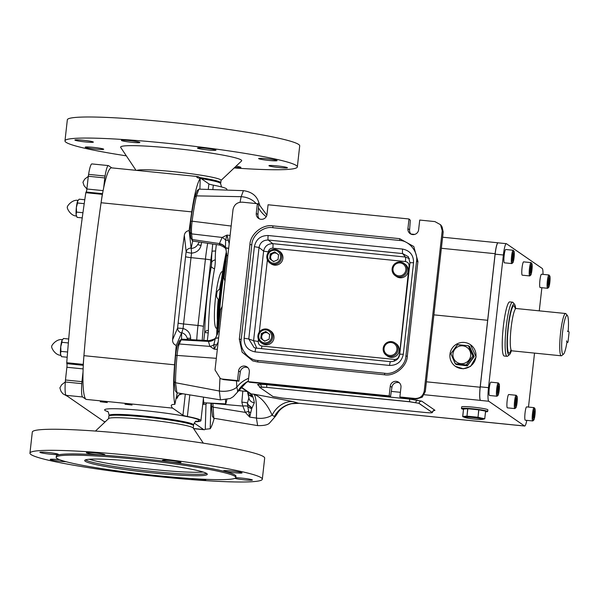 <?xml version="1.0" encoding="UTF-8"?>
<svg xmlns="http://www.w3.org/2000/svg" width="599" height="599" viewBox="0 0 599 599"><rect width="100%" height="100%" fill="white"/><g stroke="black" fill="none" stroke-linecap="round" stroke-linejoin="round"><path stroke-width="0.9" d="M240.506 390.75A78.244 11.164 -84.2 0 1 240.087 390.765L239.345 390.69A78.244 11.164 -84.2 0 1 238.499 390.361M240.087 390.765A78.244 11.164 -84.2 0 1 239.241 390.436A78.244 11.164 -84.2 0 1 238.739 389.986M246.953 391.446A78.244 11.164 -84.2 0 1 246.249 391.14A78.244 11.164 -84.2 0 1 245.575 390.503M239.39 389.874L239.076 389.477A78.244 11.164 95.8 0 0 239.39 389.874A78.244 11.164 95.8 0 0 240.064 390.518A78.244 11.164 95.8 0 0 240.91 390.848L246.96 391.454M240.82 387.209L250.33 393.783L252.186 396.965L249.154 395.213L247.469 391.806M226.063 261.074A78.244 11.164 95.8 0 0 218.523 328.162M217.602 334.04A77.413 11.044 -84.2 0 1 226.729 254.148M219.384 331.075A6.694 2.838 -172.5 0 0 217.976 332.527L220.492 309.69L222.139 306.486M224.984 281.171L224.033 278.138L226.699 254.762L226.07 250.09C226.557 248.727 224.505 247.073 219.915 245.111L219.406 243.583L192.197 239.525L192.691 241.053A87.873 12.534 95.8 0 0 191.126 248.51A4.949 0.704 -84.2 0 0 191.088 248.038L189.127 230.578A364.042 51.926 -84.2 0 1 191.747 211.874A50.211 7.158 -84.2 0 1 200.216 178.397C197.737 177.933 196.637 177.476 196.914 177.034L196.906 177.311M498.136 242.842A12.557 1.79 95.8 0 0 498.009 242.797A12.557 1.79 95.8 0 0 495.126 253.699L480.143 387.231A12.557 1.79 95.8 0 0 480.473 400.387L480.533 400.431A12.557 1.79 -84.2 0 1 480.248 386.834L495.133 254.171A12.557 1.79 -84.2 0 1 498.069 242.842L506.305 243.666A12.557 1.79 -84.2 0 1 506.447 243.726L542.222 268.449A12.557 1.79 -84.2 0 1 543.008 274.372M487.316 320.248L433.901 314.857M470.5 344.717L476.1 356.952L470.552 366.401L463.252 368.804L455.45 366.363A13.178 13.006 -55.4 0 0 475.92 356.832A13.178 13.006 -55.4 0 0 470.432 344.68A13.178 13.006 -55.4 0 0 449.961 354.211A13.178 13.006 -55.4 0 0 455.45 366.363M293.023 401.577L253.834 394.179C255.99 396.171 256.851 404.138 256.417 418.08L257.645 425.612C263.822 425.747 267.76 424.923 269.453 423.134L275.69 415.998L274.387 416.545A25.106 24.289 113.7 0 1 298.542 403.232L293.023 401.577A25.106 21.025 103.3 0 0 272.126 415.129L274.387 416.545M526.783 420.363A12.557 1.79 -84.2 0 1 524.687 426.039L516.443 425.208A12.557 1.79 -84.2 0 1 516.308 425.155L516.368 425.193A12.557 1.79 95.8 0 0 516.503 425.245A12.557 1.79 95.8 0 0 516.638 425.223M524.687 426.039A12.557 1.79 -84.2 0 1 524.552 425.986L488.777 401.263A12.557 1.79 -84.2 0 1 488.492 387.665L503.37 255.002A12.557 1.79 -84.2 0 1 506.305 243.666M461.477 408.548L461.664 406.893A13.178 1.026 6.4 0 1 473.936 407.238A13.178 1.026 6.4 0 1 487.743 409.671A13.178 1.026 6.4 0 1 487.863 409.828L487.676 411.491A13.178 1.026 -173.6 0 0 487.556 411.326A13.178 1.026 -173.6 0 0 473.749 408.9A13.178 1.026 -173.6 0 0 461.477 408.548A13.178 1.026 -173.6 0 0 461.597 408.713A13.178 1.026 -173.6 0 0 463.491 409.334M485.542 411.805A13.178 1.026 -173.6 0 0 487.676 411.491M259.644 387.328L272.882 396.478L282.234 398.08L425.11 412.479C430.007 412.936 432.381 412.951 432.231 412.539L419.008 403.307L409.641 401.794L409.589 399.069L421.748 401.158A2.508 2.478 124.6 0 0 419.008 403.307L409.656 401.704L266.765 387.388C261.868 386.939 259.494 386.917 259.644 387.328L258.603 385.015A2.508 2.478 -55.4 0 0 257.45 384.595L259.345 385.898M257.45 384.595L259.562 384.199L266.705 384.67L266.772 387.298L259.652 387.239M541.87 287.715L539.272 310.851M534.533 353.103L528.483 407.073M490.91 382.192A6.694 0.958 95.8 0 0 490.843 382.162A6.694 0.958 95.8 0 0 489.248 388.466A6.694 0.958 95.8 0 0 489.42 395.452A6.694 0.958 95.8 0 0 489.495 395.482A6.694 0.958 95.8 0 0 489.57 395.467M505.796 249.528A6.694 0.958 95.8 0 0 505.721 249.498A6.694 0.958 95.8 0 0 504.126 255.803A6.694 0.958 95.8 0 0 504.306 262.789A6.694 0.958 95.8 0 0 504.38 262.819A6.694 0.958 95.8 0 0 504.455 262.804M526.693 406.916A6.694 0.958 95.8 0 0 526.618 406.886A6.694 0.958 95.8 0 0 525.024 413.19A6.694 0.958 95.8 0 0 525.203 420.184A6.694 0.958 95.8 0 0 525.278 420.206A6.694 0.958 95.8 0 0 525.353 420.199M541.571 274.252A6.694 0.958 95.8 0 0 541.496 274.222A6.694 0.958 95.8 0 0 539.901 280.527A6.694 0.958 95.8 0 0 540.081 287.52A6.694 0.958 95.8 0 0 540.156 287.542A6.694 0.958 95.8 0 0 540.231 287.535M508.798 394.554A6.694 0.958 95.8 0 0 508.731 394.524A6.694 0.958 95.8 0 0 507.136 400.828A6.694 0.958 95.8 0 0 507.316 407.822A6.694 0.958 95.8 0 0 507.383 407.844A6.694 0.958 95.8 0 0 507.465 407.837M523.683 261.89A6.694 0.958 95.8 0 0 523.608 261.86A6.694 0.958 95.8 0 0 522.014 268.165A6.694 0.958 95.8 0 0 522.193 275.158A6.694 0.958 95.8 0 0 522.268 275.181A6.694 0.958 95.8 0 0 522.343 275.173M512.587 302.188L509.704 301.903A27.202 3.879 95.8 0 0 503.34 326.448A27.202 3.879 95.8 0 0 504.246 356.023L507.128 356.315A27.202 3.879 -84.2 0 1 506.222 326.74A27.202 3.879 -84.2 0 1 512.587 302.188A27.202 3.879 -84.2 0 1 513.111 302.532L514.563 304.337A25.525 3.639 95.8 0 0 508.094 327.061A25.525 3.639 95.8 0 0 509.494 354.601A25.525 3.639 95.8 0 0 511.359 350.827M509.494 354.601L507.712 356.091A27.202 3.879 -84.2 0 1 507.128 356.315M531.208 262.774A6.694 0.958 95.8 0 0 531.156 262.691A6.694 0.958 95.8 0 0 531.096 262.639A6.694 0.958 95.8 0 0 531.028 262.609A6.694 0.958 95.8 0 0 529.434 268.914A6.694 0.958 95.8 0 0 529.613 275.899A6.694 0.958 95.8 0 0 529.681 275.929A6.694 0.958 95.8 0 0 529.83 275.877L530.721 275.136A5.855 0.839 95.8 0 0 532.009 269.438A5.855 0.839 95.8 0 0 531.882 263.597A5.855 0.839 95.8 0 0 531.83 263.545A5.855 0.839 95.8 0 0 530.4 268.809A5.855 0.839 95.8 0 0 530.527 275.158A5.855 0.839 95.8 0 0 530.721 275.136M516.331 395.437A6.694 0.958 95.8 0 0 516.278 395.355A6.694 0.958 95.8 0 0 516.218 395.303A6.694 0.958 95.8 0 0 516.143 395.273A6.694 0.958 95.8 0 0 514.548 401.577A6.694 0.958 95.8 0 0 514.728 408.563A6.694 0.958 95.8 0 0 514.803 408.593A6.694 0.958 95.8 0 0 514.945 408.54L515.836 407.799A5.855 0.839 95.8 0 0 517.132 402.101A5.855 0.839 95.8 0 0 516.997 396.261A5.855 0.839 95.8 0 0 516.952 396.209A5.855 0.839 95.8 0 0 515.514 401.472A5.855 0.839 95.8 0 0 515.649 407.822A5.855 0.839 95.8 0 0 515.836 407.799M549.096 275.136A6.694 0.958 95.8 0 0 549.043 275.053A6.694 0.958 95.8 0 0 548.991 275.001A6.694 0.958 95.8 0 0 548.916 274.971A6.694 0.958 95.8 0 0 547.321 281.275A6.694 0.958 95.8 0 0 547.501 288.261A6.694 0.958 95.8 0 0 547.576 288.291A6.694 0.958 95.8 0 0 547.718 288.239L548.609 287.498A5.855 0.839 95.8 0 0 549.897 281.8A5.855 0.839 95.8 0 0 549.77 275.959A5.855 0.839 95.8 0 0 549.717 275.914A5.855 0.839 95.8 0 0 548.287 281.171A5.855 0.839 95.8 0 0 548.414 287.52A5.855 0.839 95.8 0 0 548.609 287.498M534.218 407.799A6.694 0.958 95.8 0 0 534.166 407.717A6.694 0.958 95.8 0 0 534.106 407.664A6.694 0.958 95.8 0 0 534.038 407.634A6.694 0.958 95.8 0 0 532.444 413.939A6.694 0.958 95.8 0 0 532.623 420.925A6.694 0.958 95.8 0 0 532.691 420.955A6.694 0.958 95.8 0 0 532.833 420.902L533.724 420.161A5.855 0.839 95.8 0 0 535.019 414.463A5.855 0.839 95.8 0 0 534.892 408.623A5.855 0.839 95.8 0 0 534.84 408.578A5.855 0.839 95.8 0 0 533.402 413.834A5.855 0.839 95.8 0 0 533.537 420.184A5.855 0.839 95.8 0 0 533.724 420.161M513.321 250.412A6.694 0.958 95.8 0 0 513.268 250.33A6.694 0.958 95.8 0 0 513.208 250.277A6.694 0.958 95.8 0 0 513.141 250.247A6.694 0.958 95.8 0 0 511.546 256.552A6.694 0.958 95.8 0 0 511.726 263.538A6.694 0.958 95.8 0 0 511.793 263.567A6.694 0.958 95.8 0 0 511.935 263.515L512.826 262.766A5.855 0.839 95.8 0 0 514.122 257.076A5.855 0.839 95.8 0 0 513.994 251.236A5.855 0.839 95.8 0 0 513.942 251.183A5.855 0.839 95.8 0 0 512.504 256.447A5.855 0.839 95.8 0 0 512.639 262.796A5.855 0.839 95.8 0 0 512.826 262.766M498.443 383.075A6.694 0.958 95.8 0 0 498.39 382.993A6.694 0.958 95.8 0 0 498.331 382.941A6.694 0.958 95.8 0 0 498.256 382.911A6.694 0.958 95.8 0 0 496.661 389.215A6.694 0.958 95.8 0 0 496.841 396.201A6.694 0.958 95.8 0 0 496.915 396.231A6.694 0.958 95.8 0 0 497.058 396.179L497.949 395.43A5.855 0.839 95.8 0 0 499.244 389.739A5.855 0.839 95.8 0 0 499.109 383.899A5.855 0.839 95.8 0 0 499.057 383.847A5.855 0.839 95.8 0 0 497.627 389.11A5.855 0.839 95.8 0 0 497.762 395.46A5.855 0.839 95.8 0 0 497.949 395.43M229.185 243.726L226.984 235.07L222.139 237.451L219.406 243.583A8.371 6.903 1.1 0 1 225.456 247.694L226.07 250.09M230.106 235.459L226.984 235.07L225.606 240.139L225.456 247.694L228.668 248.308M227.815 255.945A6.694 1.864 -174.7 0 1 226.699 254.762M217.332 349.382L214.187 349.15L209.92 346.394L208.437 341.408L208.991 340.644C214.053 339.393 216.344 338.278 215.872 337.312L215.348 338.165A8.371 7.75 24 0 1 208.512 341.153M218.156 342.029L214.187 349.15L213.88 344.657L215.348 338.165L218.628 337.784M217.976 332.527L215.872 337.312M247.701 392.974L248.967 398.193A6.694 5.758 -10 0 0 254.335 402.76C253.497 397.818 252.449 394.876 251.183 393.925L241.06 386.932M242.82 391.042L241.839 402.146L242.835 406.07L212.885 403.404L213.791 418.237L257.645 425.612M248.914 397.871L247.432 402.992L247.746 406.302A8.371 3.287 -15.4 0 0 242.835 406.07L245.35 412.397L249.693 417.099L256.417 418.08A16.735 10.782 0.7 0 0 272.126 415.129C267.057 403.958 260.954 396.98 253.834 394.179L251.183 393.925A6.694 6.604 -55.4 0 1 250.33 393.783M516.503 425.245L298.542 403.232L516.368 425.193M251.715 408.638A6.694 5.286 12 0 1 247.746 406.302L249.693 417.099L251.715 408.638L254.335 402.76M418.993 403.397L432.238 412.456A2.508 2.478 124.6 0 1 434.979 410.3L421.748 401.158M266.765 387.388L409.641 401.794M250.756 412.561A6.694 4.904 13.2 0 1 248.368 411.528A8.371 2.613 -29.1 0 0 245.35 412.397L212.787 407.088L211.447 406.122L211.522 403.284M247.559 404.243L251.999 407.822C249.708 406.721 248.181 405.111 247.432 402.992A8.371 1.25 2.5 0 0 241.839 402.146M231.169 226.04L192.129 221.196C191.485 226.4 191.306 230.622 191.605 233.872L192.197 239.525L190.841 237.908L190.25 232.247L190.699 221.39A52.772 7.525 -84.2 0 1 194.885 196.906L197.146 190.729L198.89 189.127L196.457 195.88L241.15 196.682L240.042 202.222M194.885 196.906L196.457 195.88A54.561 7.78 95.8 0 0 192.129 221.196L190.699 221.39M259.015 203.076L259 203.039C258.079 200.658 256.192 192.376 243.426 190.669L198.89 189.127M243.426 190.669L241.15 196.682A16.735 11.703 11.7 0 1 256.102 203.563M258.993 202.994A25.106 25.008 -22.5 0 0 259.914 205.629L258.993 202.994L257.772 204.087M259.914 205.629L266.869 215.131M258.671 208.13A25.106 21.482 -148.1 0 0 266.226 216.696M228.653 248.42L225.464 247.979A8.371 7.195 -6.5 0 0 219.414 243.935M228.301 240.214A6.694 3.047 165.6 0 1 225.606 240.139A8.371 6.537 47.2 0 0 222.139 237.451L191.605 233.872L190.25 232.247M187.532 339.468L187.217 338.323C186.469 335.567 184.634 333.673 181.722 332.655L181.684 332.647A87.873 12.534 -84.2 0 0 181.497 339.139L179.251 343.991C178.322 346.387 177.596 350.228 177.064 355.514A54.561 7.78 95.8 0 0 175.5 382.731L219.354 391.02L219.945 378.441M216.329 358.329L175.679 355.319C176.143 350.789 176.772 347.495 177.551 345.443L179.543 340.831L181.325 339.221M176.54 392.495L175.155 390.578L174.159 381.645L175.5 382.731L176.952 392.802L220.417 399.885L219.354 391.02A16.735 9.711 1.8 0 0 236.815 387.209L236.5 380.934M237.399 391.132L237.87 391.304L236.815 387.209A25.106 19.4 165.9 0 1 248.615 378.291M237.87 391.304A25.106 25.008 157.5 0 1 248.293 381.129M218.62 337.896L215.288 338.368A8.371 7.555 13.3 0 1 208.437 341.408L180.935 339.903L179.236 341.355M216.553 344.949A6.694 3.871 -150.8 0 0 213.88 344.657A8.371 7.068 -43.3 0 1 209.92 346.394L179.251 343.991L177.551 345.443M192.534 240.94L190.841 237.908M174.159 381.645A52.772 7.525 -84.2 0 1 175.679 355.319M213.791 418.237L212.413 416.32L211.447 406.122M249.656 382.259L390.555 396.463L391.926 387.358A5.443 5.369 124.6 0 1 399.481 382.918M422.228 397.182L416.125 399.039L415.07 398.485L399.877 396.957L401.27 397.541L416.125 399.039L422.213 397.197L425.275 391.581L443.193 231.978L442.219 230.705L440.55 224.722L434.911 221.593L419.719 220.058L418.634 229.739A5.443 5.369 124.6 0 1 410.18 233.67A5.443 5.369 124.6 0 1 407.919 228.661L409.005 218.979L268.075 204.768L266.989 214.449A5.443 5.369 124.6 0 1 258.543 218.388A5.443 5.369 124.6 0 1 256.275 213.371L257.36 203.69L242.176 202.155C237.144 202.185 234.089 204.671 233.011 209.613L215.026 369.942L220.402 378.62L224.071 379.676L238.911 381.174L240.281 372.069A5.443 5.369 124.6 0 1 247.836 367.636M259.434 218.882A5.443 5.369 124.6 0 1 257.952 214.532L258.678 204.978L257.36 203.69M411.079 234.172A5.443 5.369 124.6 0 1 409.596 229.814L410.322 220.26L409.005 218.979M442.047 226.744L443.193 231.978L441.433 225.86M441.523 225.973L440.55 224.722M442.219 230.705L424.234 391.035L425.29 391.604L443.178 232M390.555 396.463L389.163 395.879L248.233 381.668L249.626 382.252M224.071 379.676L238.926 381.174L237.518 380.59L222.334 379.055L224.071 379.676M415.07 398.485C420.094 398.462 423.149 395.976 424.234 391.035M220.402 378.62L222.334 379.055M416.125 399.039L401.27 397.541M389.163 395.879L390.249 386.198A5.443 5.369 124.6 0 1 398.702 382.259A5.443 5.369 124.6 0 1 400.963 387.276L399.877 396.957M237.518 380.59L238.604 370.908A5.443 5.369 124.6 0 1 247.058 366.97A5.443 5.369 124.6 0 1 249.319 371.986L248.233 381.668M407.313 356.128L417.93 261.456L413.774 246.488L399.66 238.664L272.844 225.875C262.751 223.929 250.157 234.172 249.933 244.519L239.308 339.191L242.116 352.175L252.763 360.898L257.577 361.983L384.393 374.772C394.486 376.719 407.08 366.476 407.313 356.128M399.698 240.476L272.882 227.695C263.597 225.898 252.014 235.317 251.805 244.841L241.18 339.513C239.278 348.858 248.518 360.381 257.989 360.478L384.805 373.267C394.09 375.056 405.673 365.637 405.882 356.113L416.507 261.449C418.409 252.097 409.169 240.573 399.698 240.476L399.668 238.672L413.774 246.496M403.307 354.264L399.705 354.181L409.971 262.661L408.323 256.709L409.993 262.699L413.572 262.744L403.307 354.264C401.682 361.676 397.1 365.405 389.56 365.442A4.186 0.599 -84.2 0 1 390.533 361.669A4.186 0.599 -84.2 0 1 390.563 361.676L256.058 348.109A4.186 0.599 -84.2 0 1 256.08 348.116L390.511 361.669M389.56 365.442L255.077 351.89A4.186 0.599 -84.2 0 1 256.058 348.109L254.148 347.682L256.028 348.109M258.461 339.431L258.229 341.497C258.214 344.021 259.427 345.541 261.883 346.057L394.441 359.415A4.186 0.599 -84.2 0 1 394.179 361.212M261.883 346.057A4.186 0.599 -84.2 0 1 261.449 348.655M261.067 342.643L262.272 343.482A7.532 7.435 -55.4 0 0 273.968 338.031A7.532 7.435 -55.4 0 0 270.838 331.09L269.625 330.251A7.532 7.435 -55.4 0 0 257.929 335.702A7.532 7.435 -55.4 0 0 261.067 342.643A7.532 7.435 -55.4 0 0 272.762 337.2A7.532 7.435 -55.4 0 0 269.625 330.251M395.258 275.675L396.471 276.513A7.532 7.435 -55.4 0 0 408.166 271.062A7.532 7.435 -55.4 0 0 405.029 264.122L403.823 263.283A7.532 7.435 -55.4 0 0 392.128 268.734A7.532 7.435 -55.4 0 0 395.258 275.675A7.532 7.435 -55.4 0 0 406.961 270.231A7.532 7.435 -55.4 0 0 403.823 263.283M386.333 355.274L387.538 356.113A7.532 7.435 -55.4 0 0 399.241 350.662A7.532 7.435 -55.4 0 0 396.104 343.714L394.898 342.883A7.532 7.435 -55.4 0 0 383.195 348.333A7.532 7.435 -55.4 0 0 386.333 355.274A7.532 7.435 -55.4 0 0 398.028 349.823A7.532 7.435 -55.4 0 0 394.898 342.883M269.992 263.051L271.197 263.882A7.532 7.435 -55.4 0 0 282.9 258.431A7.532 7.435 -55.4 0 0 279.763 251.49L278.557 250.659A7.532 7.435 -55.4 0 0 266.854 256.102A7.532 7.435 -55.4 0 0 269.992 263.051A7.532 7.435 -55.4 0 0 281.687 257.6A7.532 7.435 -55.4 0 0 278.557 250.659M258.783 335.71A6.529 6.439 -55.4 0 0 264.488 342.823A6.529 6.439 -55.4 0 0 271.639 337.005A6.529 6.439 -55.4 0 0 265.934 329.892A6.529 6.439 -55.4 0 0 258.783 335.71M267.708 256.11A6.529 6.439 -55.4 0 0 273.414 263.223A6.529 6.439 -55.4 0 0 280.564 257.405A6.529 6.439 -55.4 0 0 274.866 250.292A6.529 6.439 -55.4 0 0 267.708 256.11M392.981 268.741A6.529 6.439 -55.4 0 0 398.687 275.854A6.529 6.439 -55.4 0 0 405.837 270.037A6.529 6.439 -55.4 0 0 400.132 262.924A6.529 6.439 -55.4 0 0 392.981 268.741M384.049 348.341A6.529 6.439 -55.4 0 0 389.754 355.454A6.529 6.439 -55.4 0 0 396.905 349.636A6.529 6.439 -55.4 0 0 391.207 342.516A6.529 6.439 -55.4 0 0 384.049 348.341M399.383 355.724L409.072 266.106C409.095 263.582 407.874 262.062 405.418 261.546L272.859 248.181C270.344 248.196 268.816 249.439 268.277 251.909L263.62 251.123C264.713 246.189 267.775 243.703 272.785 243.666A4.186 0.599 -84.2 0 1 272.859 248.181M409.581 266.151L409.072 266.106M408.323 256.709L402.685 253.587L268.202 240.027L272.785 243.666L405.343 257.031L409.416 258.618M258.229 341.497L253.572 340.711L263.62 251.123L259.038 247.484C260.108 242.528 263.163 240.042 268.202 240.027A4.186 0.599 -84.2 0 1 268.135 235.512L402.61 249.072A4.186 0.599 -84.2 0 0 402.685 253.587L405.343 257.031A4.186 0.599 -84.2 0 1 405.418 261.546M256.724 348.176L253.572 340.711L248.772 338.997L254.148 347.682M390.533 361.669C396.059 361.362 399.114 358.868 399.705 354.181L399.728 354.219M255.077 351.89C247.716 350.348 244.063 345.788 244.115 338.21L248.772 338.997L259.038 247.484L254.38 246.698C256.005 239.278 260.587 235.549 268.135 235.512M252.815 360.92L242.131 352.182L239.323 339.191L249.94 244.527C250.172 234.179 262.766 223.936 272.852 225.883L399.66 238.664M216.673 336.024A78.244 11.164 -84.2 0 1 226.415 251.37M217.459 334.429A78.244 11.164 -84.2 0 1 226.722 253.474M219.541 295.165A5.855 0.839 -84.2 0 1 219.653 293.989A5.855 0.839 -84.2 0 1 219.796 292.859M219.039 299.904A6.237 6.237 0 0 1 216.733 296.992A2.928 0.419 -84.2 0 1 216.733 293.929A2.928 0.419 -84.2 0 1 217.295 291.384A6.237 6.237 0 0 1 220.26 288.943M457.561 344.627L468.515 345.75L472.948 355.843L473.944 356.532L467.43 365.622L466.426 364.933L455.405 363.907L456.401 364.596L467.272 365.69L466.292 364.858L472.925 356.008L466.426 364.933L455.375 363.758L450.882 353.702L457.509 344.739L450.912 353.62L457.411 344.695L468.44 345.72L457.411 344.695M455.27 363.81L450.897 353.784L455.27 363.81L456.273 364.506M452.964 353.852A9 8.88 124.6 0 1 462.825 345.833A9 8.88 124.6 0 1 470.687 355.641A9 8.88 124.6 0 1 460.826 363.66A9 8.88 124.6 0 1 452.964 353.852M474.079 356.809L472.813 355.903L468.425 345.84L469.571 346.514L474.079 356.809L467.28 365.877L456.049 364.379M463.858 417.091L462.698 416.477L466.861 416.14L462.795 416.657L465.071 417.555A9 0.696 6.4 0 1 464.787 417.421A9 0.696 6.4 0 1 472.446 417.481A9 0.696 6.4 0 1 482.509 419.203A9 0.696 6.4 0 1 482.18 419.472A9 0.696 6.4 0 1 473.569 419.008A9 0.696 6.4 0 1 465.071 417.555M482.18 419.472L484.628 418.858L477.882 417.421L466.988 416.148L478.017 417.271L484.711 418.813M273.593 261.598L269.7 258.761L270.246 253.916L274.679 251.917L278.58 254.762L278.033 259.599L273.593 261.598M273.616 261.591L269.7 258.761M270.246 253.916L270.913 254.38L270.374 259.225M270.913 254.38L275.33 252.389M278.528 255.226A4.23 4.178 -55.4 0 0 277.622 254.058M276.955 253.572A4.23 4.178 -55.4 0 0 270.643 256.806A4.23 4.178 -55.4 0 0 274.08 261.381M264.668 341.198L260.775 338.36L261.314 333.516L265.754 331.517L269.647 334.354L269.108 339.199L264.668 341.198L260.775 338.36M261.314 333.516L261.988 333.98L261.441 338.824M261.988 333.98L266.405 331.988M269.595 334.819A4.23 4.178 -55.4 0 0 268.696 333.658M268.03 333.171A4.23 4.178 -55.4 0 0 261.711 336.398A4.23 4.178 -55.4 0 0 265.155 340.981M498.937 390.016L498.293 393.199L497.769 392.839L498.525 386.108L499.049 386.467L498.937 390.016L497.866 389.904M498.465 386.415L499.049 386.467M513.815 257.353L513.178 260.535L512.654 260.176L513.403 253.444L513.927 253.804L513.815 257.353L512.744 257.248M513.343 253.751L513.927 253.804M534.712 414.74L534.076 417.922L533.552 417.563L534.301 410.832L534.825 411.199L534.712 414.74L533.642 414.635M534.241 411.139L534.825 411.199M549.59 282.077L548.954 285.259L548.429 284.899L549.186 278.168L549.71 278.535L549.59 282.077L548.527 281.972M549.126 278.475L549.71 278.535M516.825 402.378L516.181 405.56L515.657 405.201L516.413 398.47L516.937 398.829L516.825 402.378L515.754 402.273M516.353 398.777L516.937 398.829M531.702 269.715L531.066 272.897L530.542 272.538L531.298 265.806L531.822 266.166L531.702 269.715L530.639 269.61M531.231 266.113L531.822 266.166M222.656 271.699L222.199 271.654A28.453 4.058 95.8 0 0 215.543 297.336A28.453 4.058 95.8 0 0 216.494 328.274L216.943 328.319M515.634 308.41A25.525 3.639 95.8 0 0 514.563 304.337M563.532 354.144L561.75 355.626A21.257 3.032 -84.2 0 1 561.293 355.806A21.257 3.032 -84.2 0 1 560.589 332.692A21.257 3.032 -84.2 0 1 565.561 313.502A21.257 3.032 -84.2 0 1 565.973 313.771L567.418 315.576A19.58 2.793 95.8 0 0 562.296 334.542A19.58 2.793 95.8 0 0 563.532 354.144A19.58 2.793 95.8 0 0 566.998 341.827L567.852 342.411L568.017 341.819L569.05 332.602L569.035 331.883L568.181 331.292A19.58 2.793 95.8 0 0 567.418 315.576M567.695 331.015L567.627 331.621L567.792 331.022M566.609 341.557L566.594 340.838L566.609 341.557M566.924 342.321L567.852 342.411M205.712 404.318L206.842 402.932L225.711 404.325L225.509 399.93M225.711 404.325L226.849 399.683M216.314 244.579L215.595 251.048A17.281 2.463 95.8 0 0 215.296 259.876A7.824 1.116 -84.2 0 1 214.539 268.786A63.314 9.03 95.8 0 0 208.4 330.356A4.567 0.651 -84.2 0 1 208.22 332.969L207.366 340.554M203.383 398.702L203.915 404.228M225.681 403.883L203.563 402.76A5.024 3.542 -2.5 0 0 202.934 402.745M183.616 393.895L182.358 393.82A5.024 4.957 -55.4 0 0 177.027 398.313L176.218 397.758M215.595 251.048A5.024 0.749 4.5 0 0 212.001 251.378L212.735 244.04M208.4 330.356A5.024 2.463 1.1 0 0 204.723 332.258A67.874 9.681 -84.2 0 1 211.312 266.248A3.257 0.464 95.8 0 0 211.627 262.542A21.849 3.115 -84.2 0 1 212.001 251.378A37.258 5.316 95.8 0 0 210.87 260.071L203.435 326.403A37.258 5.316 95.8 0 0 202.252 340.277M181.722 332.655A5.024 0.509 105.3 0 0 183.092 328.484C187.959 330.049 190.475 333.336 190.647 338.345A42.492 6.057 95.8 0 0 190.564 339.64M180.471 393.378L179.857 393.273M187.217 338.323A5.024 1.198 -176.3 0 1 190.647 338.345M181.684 332.647A4.949 0.704 -84.2 0 1 181.557 332.999A5.024 4.522 23.1 0 1 177.596 328.072L183.092 328.484A42.784 6.102 95.8 0 1 183.564 323.969L197.992 325.459A5.024 0.389 6.4 0 1 203.435 326.403M171.374 405.209L171.254 405.778A50.211 7.158 95.8 0 0 172.632 408.121L182.935 415.242A16.735 1.303 -173.6 0 0 187.375 416.462A49.373 3.834 6.4 0 1 200.478 420.071A49.373 3.834 6.4 0 1 200.92 420.67A49.373 3.834 6.4 0 1 195.199 421.808M128.036 404.303L124.974 404.235L132.042 405.029L128.036 404.303M103.313 401.809L100.25 401.742L107.318 402.535L103.313 401.809M83.036 371.882L81.943 381.653A368.228 52.517 95.8 0 0 81.801 383.645A16.735 2.389 95.8 0 0 82.61 396.987L86.099 399.398A50.211 7.158 -84.2 0 1 83.036 371.882A50.211 7.158 -84.2 0 1 83.298 365.21A50.211 7.158 -84.2 0 1 83.935 355.664A364.042 51.926 -84.2 0 1 91.407 278.438A364.042 51.926 -84.2 0 1 101.089 202.739A50.211 7.158 -84.2 0 1 102.534 193.747A50.211 7.158 -84.2 0 1 103.694 187.697A50.211 7.158 -84.2 0 1 111.504 167.855L198.037 176.578A50.211 7.158 95.8 0 0 196.914 177.034L196.846 177.162M105.312 421.718L104.248 421.614A16.735 2.389 -84.2 0 1 104.061 421.546L66.13 395.325A16.735 2.389 -84.2 0 1 65.313 381.982A368.228 52.517 -84.2 0 1 65.456 379.991L66.886 367.262A3.347 0.479 95.8 0 0 66.826 363.653L66.744 362.724A368.228 52.517 -84.2 0 1 85.814 192.698L86.076 192.009L102.549 193.672M210.953 403.247L210.204 428.742L205.262 429.273A50.211 7.158 -84.2 0 1 204.139 429.73A50.211 7.158 -84.2 0 1 203.6 429.52L194.166 423.006M181.557 332.999L176.241 345.436A364.042 51.926 -84.2 0 0 174.594 364.806A50.211 7.158 -84.2 0 0 174.878 404.332C172.332 404.392 171.127 404.872 171.254 405.778L171.239 405.486M176.241 345.436C173.695 344.432 172.482 342.546 172.594 339.775L177.596 328.072A47.8 6.821 -84.2 0 1 178.12 323.026L185.563 256.694A47.8 6.821 -84.2 0 1 186.162 251.692A5.024 4.148 173.6 0 1 191.088 248.038M199.325 242.041L197.737 244.512A5.024 1.939 -170.8 0 0 201.069 245.38C199.811 250.03 196.637 252.621 191.545 253.16A5.024 0.913 -172.7 0 1 186.162 251.692L184.32 235.257A364.042 51.926 95.8 0 0 172.594 339.775M184.32 235.257C184.814 232.584 186.416 231.027 189.127 230.578M226.796 189.988L226.871 189.336A49.373 3.834 -173.6 0 0 226.422 188.737A49.373 3.834 -173.6 0 0 213.326 185.136A16.735 1.303 6.4 0 1 208.886 183.908L198.583 176.787A50.211 7.158 95.8 0 0 198.037 176.578M111.781 167.885L108.561 165.661A16.735 2.389 95.8 0 0 108.382 165.586A16.735 2.389 95.8 0 0 105.087 176.039A368.228 52.517 95.8 0 0 104.795 177.925L103.694 187.697M174.878 404.332L177.147 393.221M199.909 188.932L200.216 178.397M210.204 428.742A50.211 7.158 95.8 0 0 214.128 418.521M197.737 244.512C196.427 246.81 194.233 248.143 191.156 248.503L191.126 248.51M191.156 248.503A5.024 0.389 -93.3 0 1 191.545 253.16A42.784 6.102 95.8 0 0 191.006 257.637L183.564 323.969A5.024 0.389 -173.6 0 1 178.12 323.026M201.219 178.614A42.514 3.302 -173.6 0 1 220.222 183.077A42.514 3.302 -173.6 0 1 220.604 183.601L220.702 182.77A42.514 3.302 -173.6 0 0 220.32 182.253A42.514 3.302 -173.6 0 0 199.632 177.514M102.534 193.747L102.302 194.361A368.228 52.517 95.8 0 0 91.407 278.438A368.228 52.517 95.8 0 0 83.231 364.387L83.298 365.21M86.121 192.017A3.347 0.479 95.8 0 0 86.885 188.992L88.308 176.263A368.228 52.517 -84.2 0 1 88.6 174.376A16.735 2.389 -84.2 0 1 91.894 163.924L108.382 165.586M102.302 194.361L85.814 192.698M66.744 362.724L83.231 364.387M88.308 176.263L104.795 177.925M81.943 381.653L65.456 379.991M83.298 365.308L66.826 363.653M69.379 397.571L70.135 398.095M86.428 409.357L87.184 409.881M68.713 339.004L63.516 338.48L62.026 340.314L61.944 342.291L68.368 342.942M61.944 342.291L60.731 346.769L60.926 351.388L67.605 352.002M60.926 351.388L60.499 353.957L61.472 356.675L67.178 357.244M62.318 339.768A7.952 1.131 95.8 0 0 62.289 339.82L62.026 340.314A7.952 1.131 95.8 0 0 60.731 346.769A7.952 1.131 95.8 0 0 60.499 353.957A7.952 1.131 95.8 0 0 60.739 355.14L60.963 355.656M62.289 339.82A7.952 1.131 95.8 0 0 62.026 340.314M84.788 199.752L79.143 199.182L77.653 201.017L77.57 202.994L84.227 203.667M77.57 202.994L76.358 207.471L76.545 212.091L82.947 212.735M76.545 212.091L76.125 214.667L77.099 217.377L82.235 217.894M77.945 200.47A7.952 1.131 95.8 0 0 77.907 200.523L77.653 201.017A7.952 1.131 95.8 0 0 76.358 207.471A7.952 1.131 95.8 0 0 76.125 214.667A7.952 1.131 95.8 0 0 76.365 215.842L76.59 216.359M77.907 200.523A7.952 1.131 95.8 0 0 77.653 201.017M269.033 165.811A9.292 0.719 6.4 0 1 268.951 165.698A9.292 0.719 6.4 0 1 277.599 165.938A9.292 0.719 6.4 0 1 287.333 167.653A9.292 0.719 6.4 0 1 287.415 167.765A9.292 0.719 6.4 0 1 278.767 167.518A9.292 0.719 6.4 0 1 269.033 165.811M258.708 158.675A9.292 0.719 6.4 0 1 258.626 158.563A9.292 0.719 6.4 0 1 267.274 158.81A9.292 0.719 6.4 0 1 277.008 160.517A9.292 0.719 6.4 0 1 277.09 160.629A9.292 0.719 6.4 0 1 268.442 160.382A9.292 0.719 6.4 0 1 258.708 158.675M197.595 148.2A9.292 0.719 6.4 0 1 197.513 148.088A9.292 0.719 6.4 0 1 206.161 148.335A9.292 0.719 6.4 0 1 215.895 150.05A9.292 0.719 6.4 0 1 215.977 150.162A9.292 0.719 6.4 0 1 207.329 149.915A9.292 0.719 6.4 0 1 197.595 148.2M121.492 140.533A9.292 0.719 6.4 0 1 121.41 140.421A9.292 0.719 6.4 0 1 130.065 140.668A9.292 0.719 6.4 0 1 139.792 142.375A9.292 0.719 6.4 0 1 139.874 142.487A9.292 0.719 6.4 0 1 131.226 142.24A9.292 0.719 6.4 0 1 121.492 140.533M74.987 140.151A9.292 0.719 6.4 0 1 74.897 140.039A9.292 0.719 6.4 0 1 83.553 140.286A9.292 0.719 6.4 0 1 93.279 141.993A9.292 0.719 6.4 0 1 93.362 142.105A9.292 0.719 6.4 0 1 84.714 141.866A9.292 0.719 6.4 0 1 74.987 140.151M85.305 147.287A9.292 0.719 6.4 0 1 85.223 147.174A9.292 0.719 6.4 0 1 93.878 147.421A9.292 0.719 6.4 0 1 103.605 149.129A9.292 0.719 6.4 0 1 103.687 149.241A9.292 0.719 6.4 0 1 95.039 148.994A9.292 0.719 6.4 0 1 85.305 147.287M236.036 166.2A9.292 0.719 6.4 0 1 240.82 167.271A9.292 0.719 6.4 0 1 240.903 167.383A9.292 0.719 6.4 0 1 234.786 167.383M199.617 177.506A42.596 3.309 6.4 0 1 220.402 182.261A42.596 3.309 6.4 0 1 220.784 182.777A42.596 3.309 6.4 0 1 220.679 182.972M136.804 170.408A42.596 3.309 6.4 0 1 178.824 172.227A42.596 3.309 6.4 0 1 220.679 179.775A42.596 3.309 6.4 0 1 221.061 180.292L220.784 182.777M136.003 170.326L120.706 147.429A60.926 4.732 6.4 0 1 175.365 148.515A60.926 4.732 6.4 0 1 241.157 159.948A60.926 4.732 6.4 0 1 241.539 160.989L221.046 180.396M126.329 155.845A116.91 9.082 6.4 0 1 66.025 142.292A116.91 9.082 6.4 0 1 64.977 140.87A116.91 9.082 6.4 0 1 173.837 143.97A116.91 9.082 6.4 0 1 296.288 165.511A116.91 9.082 6.4 0 1 297.344 166.934A116.91 9.082 6.4 0 1 234.194 167.945M64.977 140.87L67.335 119.807A116.91 9.082 6.4 0 1 176.196 122.907A116.91 9.082 6.4 0 1 298.654 144.449A116.91 9.082 6.4 0 1 299.702 145.871L297.344 166.934M223.689 470.934A9.292 0.719 -173.6 0 0 233.415 472.641A9.292 0.719 -173.6 0 0 242.063 472.888A9.292 0.719 -173.6 0 0 241.981 472.776A9.292 0.719 -173.6 0 0 232.255 471.061A9.292 0.719 -173.6 0 0 223.599 470.814A9.292 0.719 -173.6 0 0 223.689 470.934M234.801 478.361A9.292 0.719 -173.6 0 0 245.126 479.919A9.292 0.719 -173.6 0 0 252.389 480.024A9.292 0.719 -173.6 0 0 252.306 479.911A9.292 0.719 -173.6 0 0 245.44 478.541A9.292 0.719 -173.6 0 0 235.721 477.725M190.811 478.519A9.292 0.719 -173.6 0 0 200.568 479.702A9.292 0.719 -173.6 0 0 205.876 479.642A9.292 0.719 -173.6 0 0 205.794 479.529A9.292 0.719 -173.6 0 0 205.3 479.32M111.519 470.08A9.292 0.719 -173.6 0 0 117.778 471.316A9.292 0.719 -173.6 0 0 126.846 472.169M59.803 459.777A9.292 0.719 -173.6 0 0 50.196 459.426A9.292 0.719 -173.6 0 0 50.286 459.545A9.292 0.719 -173.6 0 0 56.538 460.833A9.292 0.719 -173.6 0 0 66.047 461.709M39.961 452.41A9.292 0.719 -173.6 0 0 49.687 454.117A9.292 0.719 -173.6 0 0 58.335 454.364A9.292 0.719 -173.6 0 0 58.253 454.252A9.292 0.719 -173.6 0 0 48.526 452.537A9.292 0.719 -173.6 0 0 39.878 452.297A9.292 0.719 -173.6 0 0 39.961 452.41M86.473 452.784A9.292 0.719 -173.6 0 0 96.199 454.499A9.292 0.719 -173.6 0 0 104.847 454.746A9.292 0.719 -173.6 0 0 104.765 454.634A9.292 0.719 -173.6 0 0 95.039 452.919A9.292 0.719 -173.6 0 0 86.391 452.672A9.292 0.719 -173.6 0 0 86.473 452.784M162.576 460.459A9.292 0.719 -173.6 0 0 172.302 462.173A9.292 0.719 -173.6 0 0 180.95 462.421A9.292 0.719 -173.6 0 0 180.868 462.301A9.292 0.719 -173.6 0 0 171.142 460.594A9.292 0.719 -173.6 0 0 162.486 460.346A9.292 0.719 -173.6 0 0 162.576 460.459M85.253 461.275A61.675 4.792 -173.6 0 0 149.855 472.641A61.675 4.792 -173.6 0 0 207.284 474.281A61.675 4.792 -173.6 0 0 206.73 473.524A61.675 4.792 -173.6 0 0 142.128 462.158A61.675 4.792 -173.6 0 0 84.699 460.526A61.675 4.792 -173.6 0 0 85.253 461.275M193.267 428.098L193.529 425.717A42.596 3.309 -173.6 0 0 193.148 425.2A42.596 3.309 -173.6 0 0 148.53 417.353A42.596 3.309 -173.6 0 0 108.868 416.223L108.606 418.604M203.323 443.155L193.185 427.978A42.596 3.309 -173.6 0 0 192.871 427.686A42.596 3.309 -173.6 0 0 149.638 419.989A42.596 3.309 -173.6 0 0 108.704 418.506L95.458 431.055M262.317 479.193L264.676 458.13A116.91 9.082 -173.6 0 0 263.627 456.708A116.91 9.082 -173.6 0 0 141.169 435.166A116.91 9.082 -173.6 0 0 32.309 432.066L29.95 453.129A116.91 9.082 -173.6 0 0 30.998 454.551A116.91 9.082 -173.6 0 0 153.456 476.093A116.91 9.082 -173.6 0 0 262.317 479.193A116.91 9.082 -173.6 0 0 261.261 477.762A116.91 9.082 -173.6 0 0 138.811 456.228A116.91 9.082 -173.6 0 0 29.95 453.129M235.811 477.478L235.954 476.235A90.382 7.016 -173.6 0 0 235.137 475.134A90.382 7.016 -173.6 0 0 140.473 458.482A90.382 7.016 -173.6 0 0 56.313 456.086L56.171 457.329A90.382 7.016 -173.6 0 0 56.987 458.43A90.382 7.016 -173.6 0 0 151.652 475.082A90.382 7.016 -173.6 0 0 235.811 477.478A90.382 7.016 -173.6 0 0 235.003 476.377A90.382 7.016 -173.6 0 0 140.331 459.725A90.382 7.016 -173.6 0 0 56.171 457.329M426.391 381.81L480.143 387.231M266.705 384.67L409.589 399.069M433.773 410.689L434.979 410.3M480.473 400.387L424.302 394.726M400.394 392.315L391.469 391.417M516.308 425.155L524.552 425.986M480.533 400.431L488.777 401.263M261.276 386.902A2.508 2.007 90.5 0 0 259.562 384.199M415.811 402.483A2.508 1.498 99.7 0 1 417.585 400.132M441.366 248.278L495.126 253.699M251.587 395.46L249.154 395.213M422.228 397.204L425.29 391.604M416.507 261.449L417.93 261.493M244.115 338.21L254.38 246.698M402.61 249.072C409.971 250.607 413.624 255.167 413.572 262.744M268.277 251.909L268.202 252.561M267.386 259.839L259.277 332.16M394.441 359.415C396.957 359.407 398.485 358.165 399.024 355.694M272.882 227.695L272.844 225.875M405.882 356.113L407.305 356.165M257.615 361.983L257.989 360.478M384.431 374.772L384.805 373.267M249.933 244.519L251.805 244.841M239.308 339.191L241.18 339.513M407.919 228.661L409.596 229.814M256.275 213.371L257.952 214.532M238.604 370.908L240.281 372.069M390.249 386.198L391.926 387.358M480.248 386.834L488.492 387.665M495.133 254.171L503.37 255.002M474.116 356.48L469.481 346.267M485.759 411.161L478.848 409.858L478.017 417.271L478.698 409.836L467.826 408.735L466.988 416.148L467.692 408.735L463.536 409.065L462.757 416.634M463.394 408.877L467.557 408.54M467.819 408.555L478.691 409.656M478.998 409.701L485.714 411.131M484.733 418.701L485.564 411.288L484.763 418.716L482.809 419.382M485.594 411.296L484.763 418.708M219.556 289.272A28.453 4.058 -84.2 0 1 221.48 279.613M217.377 320.33A28.453 4.058 -84.2 0 1 218.253 299.268M510.76 351.014A23.765 3.392 -84.2 0 1 508.326 327.226A23.765 3.392 -84.2 0 1 515.088 308.111M514.796 307.789L516.113 308.515A21.257 3.032 95.8 0 0 511.134 327.705A21.257 3.032 95.8 0 0 511.846 350.819L510.415 351.269L511.082 349.883M215.296 259.876A5.024 3.287 -1.4 0 0 211.627 262.542M214.539 268.786A5.024 2.396 10.2 0 1 211.312 266.248M208.22 332.969A5.024 0.389 6.4 0 1 204.723 332.258L203.817 340.359M196.727 339.977A42.274 6.027 -84.2 0 1 197.992 325.459L205.427 259.127L191.006 257.637A5.024 0.389 -173.6 0 1 185.563 256.694M182.935 415.242L185.301 394.172M178.42 395.602L177.027 398.313M195.746 421.434A47.538 3.691 -173.6 0 0 198.666 419.884A47.538 3.691 -173.6 0 0 145.505 410.779A47.538 3.691 -173.6 0 0 105.042 410.45A47.538 3.691 -173.6 0 0 107.663 411.55M172.632 408.121L86.099 399.398M82.61 396.987L66.13 395.325M105.357 421.674L104.061 421.546M203.6 429.52L193.537 428.51M196.255 421.202C195.821 420.633 194.915 421.861 193.544 424.878A42.514 3.302 -173.6 0 0 193.163 424.362A42.514 3.302 -173.6 0 0 148.634 416.53A42.514 3.302 -173.6 0 0 109.048 415.399L108.973 416.028M189.793 394.906L187.375 416.462M174.594 364.806L83.935 355.664M191.747 211.874L101.089 202.739M213.326 185.136L212.84 189.434M208.287 189.254L208.886 183.908M205.262 429.273L205.996 404.347M210.87 260.071A5.024 0.389 6.4 0 0 205.427 259.127A42.274 6.027 -84.2 0 1 207.681 243.291M201.578 242.378A42.492 6.057 95.8 0 0 201.069 245.38M105.087 176.039L88.6 174.376M81.801 383.645L65.313 381.982M83.134 368.902L66.886 367.262M86.885 188.992L103.11 190.632M85.485 459.89A61.675 4.792 -173.6 0 0 145.617 470.724A61.675 4.792 -173.6 0 0 206.662 473.48M89.244 459.253A61.173 4.747 -173.6 0 0 145.849 468.71A61.173 4.747 -173.6 0 0 203.143 472.027M522.268 275.181L529.681 275.929M531.882 263.597L531.156 262.691M507.383 407.844L514.803 408.593M516.997 396.261L516.278 395.355M540.156 287.542L547.576 288.291M549.77 275.959L549.043 275.053M525.278 420.206L532.691 420.955M534.892 408.623L534.166 407.717M504.38 262.819L511.793 263.567M513.994 251.236L513.268 250.33M489.495 395.482L496.915 396.231M499.109 383.899L498.39 382.993M298.923 403.314L291.586 403.726C286.374 404.931 282.092 407.47 278.737 411.348L275.69 416.006M432.321 412.546C433.114 410.959 433.669 410.315 433.983 410.622L433.421 410.667M498.009 242.797L442.609 237.211M414.71 234.404L410.936 234.022M192.691 241.053L219.915 245.111M248.263 381.406L246.331 382.491L233.311 396.658L230.226 398.522L220.417 399.885M181.504 339.139L208.991 340.644M249.641 382.259L390.57 396.463M224.086 379.684L222.94 379.481M469.511 346.439L468.44 345.72M463.521 409.072L462.69 416.485M490.843 382.162L498.256 382.911M505.721 249.498L513.141 250.247M526.618 406.886L534.038 407.634M541.496 274.222L548.916 274.971M508.731 394.524L516.143 395.273M523.608 261.86L531.028 262.609M565.561 313.502L516.113 308.515M561.293 355.806L511.846 350.819M202.754 404.31L205.899 404.347M178.345 395.43L178.143 396.051C177.476 395.61 178.899 394.876 182.403 393.843L183.863 393.932M107.243 411.228L107.341 411.288C108.067 411.191 108.636 412.561 109.048 415.399M204.139 429.73L193.649 428.674M200.92 420.67L203.555 397.152M220.604 183.601L221.54 186.963M193.544 424.878L193.47 425.5M72.764 296.752L75.811 268.973M86.885 188.962L84.04 185.615L82.947 182.238L84.691 179.146L88.3 176.361M67.799 396.486L62.843 393.745L60.971 391.244L59.885 387.867L61.622 384.775L65.321 381.945M84.848 408.263L78.559 403.921M61.008 355.334C54.659 355.274 50.952 346.888 51.724 346.492C51.05 345.945 56.351 338.465 62.588 339.67M76.627 216.037C70.278 215.984 66.579 207.598 67.35 207.194C66.669 206.648 71.977 199.168 78.207 200.38"/></g></svg>

